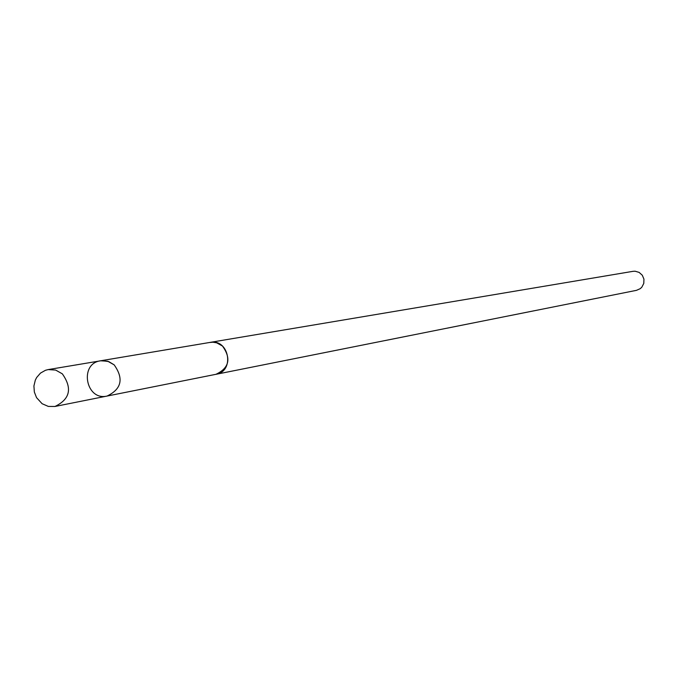 <?xml version="1.0" encoding="UTF-8"?>
<svg xmlns="http://www.w3.org/2000/svg" width="678" height="678" viewBox="0 0 678 678"><rect width="100%" height="100%" fill="white"/><g stroke="black" fill="none" stroke-linecap="round" stroke-linejoin="round"><path stroke-width="1.02" d="M209.4 342.517L212.9 342.212L216.638 342.805L222.494 346.051C231.401 358.56 229.215 367.976 215.951 374.307L107.056 396.062C121.574 389.096 123.938 378.688 114.158 364.849L107.743 361.247L100.573 360.789C78.902 363.586 85.809 401.156 107.056 396.062C121.574 389.096 123.938 378.688 114.158 364.849L108.743 361.577L101.598 360.654L48.189 369.586L55.647 370.069L62.334 373.841C72.521 388.325 70.063 399.198 54.969 406.469L48.324 406.419L42.112 403.715L36.544 397.639L34.341 392.003L33.917 385.952L35.324 380.121L36.671 377.485L40.485 373.103L45.443 370.298L48.189 369.586M100.573 360.789L210.087 342.407C229.088 338.373 235.139 371.315 215.951 374.324L215.265 374.442M210.078 342.39L633.006 271.327L635.108 271.217L639.134 272.395L642.286 275.217L643.947 279.141L643.786 283.396L641.846 287.158L640.32 288.616L636.498 290.337L215.951 374.324M107.056 396.062L54.969 406.469"/></g></svg>
